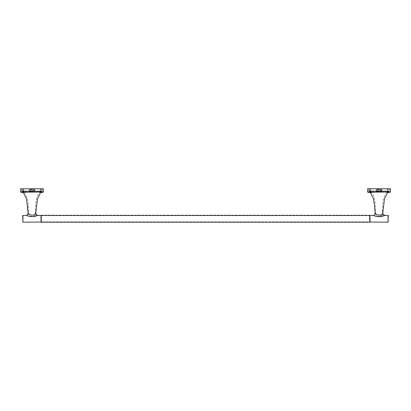 <?xml version="1.0" encoding="UTF-8"?>
<svg xmlns="http://www.w3.org/2000/svg" width="411" height="411" viewBox="0 0 411 411"><rect width="100%" height="100%" fill="white"/><g stroke="black" fill="none" stroke-linecap="round" stroke-linejoin="round"><path stroke-width="0.31" stroke-dasharray="2.06 1.54" d="M369.52 221.837L369.746 215.487L369.52 221.837L41.48 221.837L41.254 215.487L41.254 222.068L41.48 215.713L369.52 215.713L369.52 221.837M41.254 222.202L41.254 215.349M369.746 215.349L369.746 222.202M41.254 215.487L41.254 222.068M369.746 222.068L369.746 215.487M369.746 215.554L369.746 221.997M379.024 191.629C377.406 190.791 377.406 189.954 379.024 189.117C377.406 189.954 377.406 190.791 379.024 191.629C380.648 190.791 380.648 189.954 379.024 189.117C380.648 189.954 380.648 190.791 379.024 191.629M371.883 192.579L370.249 191.11L370.707 191.408L370.707 188.772L370.969 191.983L369.222 191.459L368.816 191.002L376.157 190.966L376.281 191.423L369.222 191.459L376.281 191.423L376.157 188.772L376.738 188.772L376.738 190.966L376.281 190.966L376.276 191.464L376.738 191.007L378.392 191.094C377.843 190.252 378.053 189.687 379.024 189.414C377.786 190.052 377.786 190.694 379.024 191.331L378.392 191.094L381.31 191.007L380.853 189.682C379.63 188.798 378.413 188.798 377.195 189.682L376.759 191.023L376.738 188.772L381.31 188.772L381.31 191.007L381.773 191.459L380.858 191.536L376.276 191.464L376.738 190.966L376.738 188.772L389.232 188.772L389.248 191.002L388.827 191.454L389.248 191.002L381.891 190.961L389.232 191.002L381.891 190.961L381.773 191.418L381.891 190.961L389.248 191.002L389.248 188.772L389.248 191.002L389.232 188.772L381.31 188.772L381.31 191.007L381.31 188.772L381.31 191.007L381.773 191.459L377.19 191.541L376.276 191.464L376.738 191.007L376.738 188.772L368.816 188.772L370.707 188.772L368.816 188.772L369.258 188.772L368.816 188.772L368.816 191.002L376.157 190.966L368.816 191.002L370.969 191.983C376.83 198.246 374.724 208.249 376.224 216.196L381.824 216.196C383.324 208.249 381.218 198.246 387.085 191.983L389.248 191.002L388.827 191.454L388.791 191.002L388.791 188.772L389.248 188.772L387.342 188.772L388.791 188.772L388.791 191.002L387.342 191.403L387.342 188.772L387.342 191.403L389.248 191.002L388.827 191.454L381.773 191.418L388.827 191.454L387.085 191.983L387.342 191.403L387.193 191.726L387.866 191.557L387.799 188.772L387.866 191.557L387.799 191.105L387.866 191.557L388.827 191.454L388.791 191.002L388.827 191.454L387.193 191.726L387.342 191.403L386.165 192.579M381.768 190.961L381.31 190.961L381.891 190.961L381.891 188.772L381.773 191.418L381.31 190.961L381.773 191.418M390.234 192.214L367.881 191.988L390.45 191.988M375.151 213.098L375.289 213.283C375.156 214.48 374.524 215.194 373.399 215.436L373.101 215.328M376.759 191.023L376.538 191.423L381.516 191.423L381.29 191.023M390.45 188.772L367.598 188.772M376.281 191.423L376.738 190.966L376.157 190.966L376.157 188.772L368.816 188.772L368.801 191.002L369.258 191.002L369.222 191.459L370.188 191.562L369.222 191.459L368.801 191.002L368.801 188.772L368.801 191.002L369.222 191.459L369.258 188.772L369.258 191.002L370.249 191.11L370.188 191.562L370.249 191.11L370.188 191.562L370.249 191.11L368.816 191.002L376.281 190.966M367.814 192.214L368.092 192.214M382.898 213.098C383.211 214.778 376.142 216.422 375.289 213.283M373.399 215.436L376.938 216.469M377.103 216.499L384.912 215.338M388.303 221.997L388.303 215.554M369.746 221.288L369.746 216.263L369.746 221.288M377.19 191.541L380.858 191.536L380.853 188.772L381.29 190.884L376.759 190.884L377.195 188.772L377.19 191.541L380.858 191.536L377.19 191.541M381.896 215.297L381.824 216.196L376.224 216.196L376.147 215.2M379.024 191.331C380.262 190.694 380.262 190.052 379.024 189.414C380 189.687 380.206 190.252 379.656 191.094M376.538 191.423L381.516 191.423M41.023 222.228L41.023 215.328L41.023 222.228M31.976 191.629C30.352 190.791 30.352 189.954 31.976 189.117C30.352 189.954 30.352 190.791 31.976 191.629C33.599 190.791 33.599 189.954 31.976 189.117C33.594 189.954 33.594 190.791 31.976 191.629M24.835 192.579L23.201 191.11L23.658 191.408L23.658 188.772L23.915 191.983L22.173 191.459L21.768 191.002L29.109 190.966L29.227 191.423L22.173 191.459L29.227 191.423L29.109 188.772L29.69 188.772L29.69 190.966L29.232 190.966L29.227 191.464L29.69 191.007L31.344 191.094C30.789 190.252 31 189.687 31.976 189.414C30.738 190.052 30.738 190.694 31.976 191.331L31.344 191.094L34.262 191.007L33.805 189.682C32.582 188.798 31.364 188.798 30.147 189.682L29.71 191.023L29.69 188.772L34.262 188.772L34.262 191.007L34.724 191.459L33.81 191.536L29.227 191.464L29.69 190.966L29.69 188.772L42.199 188.772L42.199 191.002L41.778 191.454L42.184 191.002L34.843 190.961L42.184 191.002L34.843 190.961L34.719 191.418L34.843 190.961L42.199 191.002L42.199 188.772L34.262 188.772L34.262 191.007L34.262 188.772L34.262 191.007L34.724 191.459L30.142 191.541L29.227 191.464L29.69 191.007L29.69 188.772L21.768 188.772L23.658 188.772L21.768 188.772L22.209 188.772L21.768 188.772L21.768 191.002L29.109 190.966L21.768 191.002L23.915 191.983C29.782 198.246 27.676 208.249 29.176 216.196L34.776 216.196C36.276 208.249 34.17 198.246 40.031 191.983L42.199 191.002L42.184 188.772L42.184 191.002L41.778 191.454L41.742 188.772L41.742 191.002L40.293 191.403L40.293 188.772L40.293 191.403L42.199 191.002L41.778 191.454L34.719 191.418L41.778 191.454L40.031 191.983L40.293 191.403L40.144 191.726L40.812 191.557L40.751 188.772L40.812 191.557L40.751 191.105L40.812 191.557L41.778 191.454L41.742 191.002L41.778 191.454L40.144 191.726L40.293 191.403L39.117 192.579M34.719 190.961L34.262 190.961L34.843 190.961L34.843 188.772L34.843 190.961L34.719 191.418L34.262 190.961L34.719 191.418M43.186 192.214L20.833 191.988L43.402 191.988M28.102 213.098L28.241 213.283C28.102 214.48 27.47 215.194 26.345 215.436L26.052 215.328M29.71 191.023L29.484 191.423L34.467 191.423L34.241 191.023M43.402 188.772L20.55 188.772M29.227 191.423L29.69 190.966L29.109 190.966L29.109 188.772L21.768 188.772L21.752 191.002L22.209 191.002L22.173 191.459L23.134 191.562L22.173 191.459L21.752 191.002L21.752 188.772L21.752 191.002L22.173 191.459L22.209 188.772L22.209 191.002L23.201 191.11L23.134 191.562L23.201 191.11L23.134 191.562L23.201 191.11L21.768 191.002L29.232 190.966M20.766 192.214L21.043 192.214M35.849 213.098C36.158 214.778 29.094 216.422 28.241 213.283M26.345 215.436L29.89 216.469M30.054 216.499L37.863 215.338M41.254 221.997L41.254 215.554M41.254 216.032L41.254 221.519L41.254 216.032M22.697 215.554L22.697 221.997M30.142 191.541L33.81 191.536L33.805 188.772L34.241 190.884L29.71 190.884L30.147 188.772L30.142 191.541L33.81 191.536L30.142 191.541M34.843 215.297L34.776 216.196L29.176 216.196L29.099 215.2M31.976 191.331C33.214 190.694 33.214 190.052 31.976 189.414C32.947 189.687 33.157 190.252 32.608 191.094M29.484 191.423L34.467 191.423M367.881 191.988L367.598 191.988M388.071 215.328L388.071 222.228M370.249 188.772L370.249 191.11L370.249 188.772M369.258 191.002L368.816 191.002M20.833 191.988L20.55 191.988M22.929 222.228L22.929 215.328M23.201 188.772L23.201 191.11L23.201 188.772M22.209 191.002L21.768 191.002M370.707 191.408L370.861 191.726L370.188 191.562L370.861 191.726L370.707 191.408M370.969 191.983L370.707 191.572M387.085 191.983L387.342 191.572M388.827 191.454L389.248 191.002M23.658 191.408L23.807 191.726L23.134 191.562L23.807 191.726L23.658 191.408M23.915 191.983L23.658 191.572M40.031 191.983L40.293 191.572M41.778 191.454L42.199 191.002"/><path stroke-width="0.62" d="M41.254 215.349L41.254 222.202L369.746 222.202L369.746 215.349L41.254 215.349M369.746 221.997L388.071 222.228L388.303 215.554L384.65 215.436C383.525 215.2 382.898 214.48 382.759 213.288C381.773 216.392 375.109 214.907 375.151 213.098L374.508 205.911L375.151 213.098C374.668 214.881 373.984 215.626 373.101 215.328C376.923 217.029 380.776 217.065 384.65 215.436M373.101 215.328L369.746 215.554M389.962 192.214L390.45 191.988L390.45 188.772L367.598 188.772L367.598 191.988L390.167 191.988L367.814 192.214L370.465 192.656L373.568 198.806L374.508 205.911M382.759 213.288L384.48 198.806L387.588 192.656L390.234 192.214L387.588 192.656M383.54 205.911L382.877 213.124M384.912 215.338L384.948 215.328C383.211 214.701 382.528 213.956 382.898 213.098M41.254 215.554L37.601 215.436C33.723 217.065 29.875 217.029 26.052 215.328L22.697 215.554L22.929 222.228L41.254 221.997M42.908 192.214L43.402 191.988L43.402 188.772L20.55 188.772L20.55 191.988L43.119 191.988L20.766 192.214L23.412 192.656L26.52 198.806L28.102 213.098L27.46 205.911M37.601 215.436C36.476 215.2 35.844 214.48 35.706 213.288C34.719 216.392 28.056 214.907 28.102 213.098C27.619 214.881 26.936 215.626 26.052 215.328M35.706 213.288L37.432 198.806L40.535 192.656L43.186 192.214L40.535 192.656M36.492 205.911L35.829 213.124M37.863 215.338L37.899 215.328C36.163 214.701 35.48 213.956 35.849 213.098M369.977 222.228L369.977 215.328M388.071 215.328L388.071 222.228M390.45 191.988L390.167 191.988M22.929 222.228L22.929 215.328M41.023 215.328L41.023 222.228M43.402 191.988L43.119 191.988M367.598 191.988L370.465 192.656M20.55 191.988L23.412 192.656"/></g></svg>
